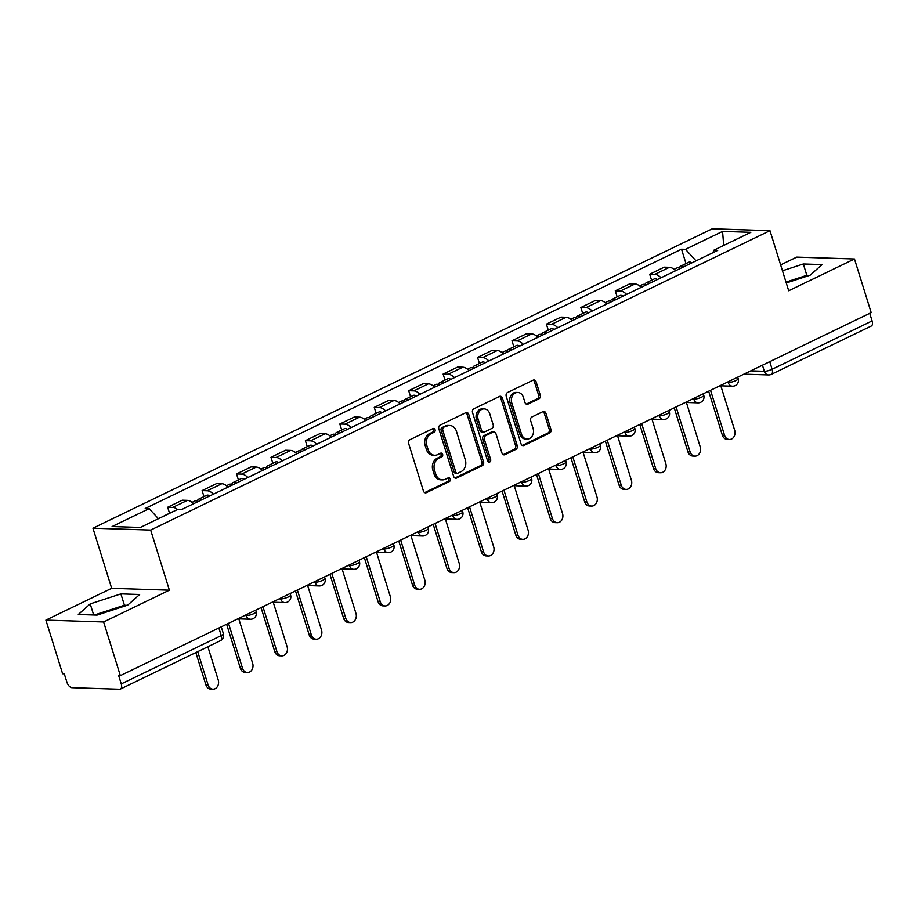 <?xml version="1.0" encoding="UTF-8"?>
<svg xmlns="http://www.w3.org/2000/svg" width="918" height="918" viewBox="0 0 918 918"><rect width="100%" height="100%" fill="white"/><g stroke="black" fill="none" stroke-linecap="round" stroke-linejoin="round"><path stroke-width="1.38" d="M435.063 429.704A1.997 1.618 91.8 0 0 432.975 428.58L409.956 439.711A2.846 2.318 91.8 0 0 408.613 443.405L423.45 491.038A2.846 2.318 91.8 0 0 426.434 492.633L449.453 481.502A1.997 1.618 91.8 0 0 448.305 477.808L445.322 479.242A9.111 7.413 91.8 0 1 442.396 479.873A9.111 7.413 91.8 0 1 435.752 474.124L434.512 470.154A9.111 7.413 91.8 0 1 438.815 458.334L441.787 456.9A1.997 1.618 91.8 0 0 440.64 453.194L437.656 454.628A9.111 7.413 91.8 0 1 434.73 455.271A9.111 7.413 91.8 0 1 428.086 449.522L426.847 445.551A9.111 7.413 91.8 0 1 431.15 433.732L434.122 432.286A1.997 1.618 91.8 0 0 435.063 429.704M434.73 455.271L433.044 455.213A9.111 7.413 91.8 0 1 426.4 449.464L425.172 445.494A9.111 7.413 91.8 0 1 429.463 433.675L432.447 432.24A1.997 1.618 91.8 0 0 432.745 428.695M424.69 492.61A2.846 2.318 91.8 0 0 424.759 492.576L447.777 481.457A1.997 1.618 91.8 0 0 448.076 477.911M442.396 479.873L440.709 479.827A9.111 7.413 91.8 0 1 434.065 474.067L432.837 470.108A9.111 7.413 91.8 0 1 437.129 458.289L440.112 456.843A1.997 1.618 91.8 0 0 440.411 453.308M538.923 398.825A2.846 2.318 91.8 0 0 540.266 395.13L536.101 381.773A2.846 2.318 91.8 0 0 533.117 380.167L507.551 392.525A2.846 2.318 91.8 0 0 506.208 396.22L521.045 443.853A2.846 2.318 91.8 0 0 524.029 445.448L549.595 433.089A2.846 2.318 91.8 0 0 550.938 429.394L545.912 413.261A2.846 2.318 91.8 0 0 542.917 411.654L531.981 416.944A2.846 2.318 91.8 0 0 530.638 420.639L533.129 428.649A7.619 6.197 91.8 0 1 527.093 439.056A7.619 6.197 91.8 0 1 521.539 434.248L511.774 402.899A7.619 6.197 91.8 0 1 517.821 392.479A7.619 6.197 91.8 0 1 523.363 397.287L524.993 402.52A2.846 2.318 91.8 0 0 527.988 404.115L538.923 398.825L537.237 398.768A2.846 2.318 91.8 0 0 538.579 395.073L534.425 381.716A2.846 2.318 91.8 0 0 533.186 380.144M169.394 590.182L111.675 588.312L45.9 620.109L103.631 621.979L169.394 590.182L150.678 530.065L769.972 230.659L788.7 290.776L854.474 258.979L871.182 312.625L120.338 675.625L118.651 675.568L121.256 683.921L221.238 635.589A5.795 1.32 -17.3 0 0 223.407 633.753L221.249 626.833M103.631 621.979L120.338 675.625M468.731 414.339A2.846 2.318 91.8 0 0 465.736 412.744L440.17 425.103A2.846 2.318 91.8 0 0 438.838 428.798L453.664 476.431A2.846 2.318 91.8 0 0 456.659 478.026L482.225 465.667A2.846 2.318 91.8 0 0 483.568 461.972L468.731 414.339L467.044 414.293A2.846 2.318 91.8 0 0 465.805 412.71M473.86 408.82L499.426 396.461A2.846 2.318 91.8 0 1 502.421 398.056L517.247 445.689A2.846 2.318 91.8 0 1 515.905 449.384L504.969 454.674A2.846 2.318 91.8 0 1 501.974 453.067L495.961 433.755A2.846 2.318 91.8 0 0 492.966 432.16L485.714 435.66A2.846 2.318 91.8 0 0 484.371 439.355L490.637 459.47A1.997 1.618 91.8 0 1 487.607 460.928L472.518 412.515A2.846 2.318 91.8 0 1 473.86 408.82M45.9 620.109L62.608 673.755L64.294 673.812L66.899 682.166A5.795 3.098 -115.8 0 0 71.937 687.674L119.57 689.211A5.795 3.098 -115.8 0 0 120.419 689.039A5.795 3.098 -115.8 0 0 121.256 683.921M111.675 588.312L92.947 528.194L712.253 228.789L769.972 230.659M854.474 258.979L796.744 257.109L780.644 264.9M869.736 313.325L872.1 320.921A5.795 3.098 64.2 0 1 871.262 326.039L771.281 374.372A5.795 3.098 -115.8 0 0 772.118 369.265L872.1 320.921M193.595 503.764A13.334 7.126 -115.8 0 0 187.375 500.367L172.813 507.402A13.334 7.126 64.2 0 1 177.644 509.536M172.813 507.402L167.673 507.241L169.555 513.254M187.375 500.367L182.246 500.195L167.673 507.241M203.98 496.615L202.109 490.591L207.238 490.763A13.334 7.126 64.2 0 1 213.458 494.159M228.02 487.114A13.334 7.126 -115.8 0 0 221.812 483.717L216.671 483.556L202.109 490.591M238.416 479.965L236.534 473.952L241.675 474.113A13.334 7.126 64.2 0 1 247.883 477.509M262.456 470.464A13.334 7.126 -115.8 0 0 256.237 467.067L251.107 466.906L236.534 473.952M272.841 463.315L270.971 457.302L276.1 457.474A13.334 7.126 64.2 0 1 282.319 460.859M296.881 453.825A13.334 7.126 -115.8 0 0 290.673 450.428L285.532 450.256L270.971 457.302M307.266 446.676L305.396 440.663L310.536 440.824A13.334 7.126 64.2 0 1 316.744 444.22M331.318 437.175A13.334 7.126 -115.8 0 0 325.098 433.778L319.969 433.617L305.396 440.663M341.703 430.026L339.832 424.013L344.961 424.173A13.334 7.126 64.2 0 1 351.181 427.57M365.743 420.536A13.334 7.126 -115.8 0 0 359.523 417.139L354.394 416.967L339.832 424.013M376.128 413.387L374.257 407.363L379.386 407.535A13.334 7.126 64.2 0 1 385.606 410.931M400.168 403.886A13.334 7.126 -115.8 0 0 393.96 400.489L388.83 400.328L374.257 407.363M410.564 396.737L408.694 390.724L413.823 390.884A13.334 7.126 64.2 0 1 420.031 394.281M434.604 387.235A13.334 7.126 -115.8 0 0 428.385 383.85L423.255 383.678L408.694 390.724M444.989 380.086L443.119 374.074L448.248 374.246A13.334 7.126 64.2 0 1 454.467 377.642M469.029 370.597A13.334 7.126 -115.8 0 0 462.821 367.2L457.68 367.039L443.119 374.074M479.425 363.448L477.544 357.435L482.684 357.595A13.334 7.126 64.2 0 1 488.892 360.992M503.466 353.946A13.334 7.126 -115.8 0 0 497.246 350.55L492.117 350.389L477.544 357.435M513.851 346.797L511.98 340.785L517.109 340.945A13.334 7.126 64.2 0 1 523.329 344.342M537.891 337.308A13.334 7.126 -115.8 0 0 531.683 333.911L526.542 333.739L511.98 340.785M548.287 330.159L546.405 324.134L551.546 324.306A13.334 7.126 64.2 0 1 557.754 327.703M572.327 320.657A13.334 7.126 -115.8 0 0 566.108 317.261L560.978 317.1L546.405 324.134M582.712 313.508L580.842 307.496L585.971 307.656A13.334 7.126 64.2 0 1 592.19 311.053M606.752 304.019A13.334 7.126 -115.8 0 0 600.544 300.622L595.403 300.45L580.842 307.496M617.148 296.87L615.267 290.845L620.407 291.017A13.334 7.126 64.2 0 1 626.615 294.414M641.189 287.368A13.334 7.126 -115.8 0 0 634.969 283.972L629.84 283.811L615.267 290.845M651.573 280.219L649.703 274.207L654.832 274.367A13.334 7.126 64.2 0 1 661.052 277.764M675.614 270.718A13.334 7.126 -115.8 0 0 669.394 267.322L664.265 267.161L649.703 274.207M696.051 260.85L685.482 249.329L722.558 231.405L750.832 232.311L713.756 250.247L717.715 250.373L181.397 509.651L177.438 509.524L140.362 527.448L112.088 526.542L149.164 508.618L158.435 518.716M685.482 249.329L681.523 249.203L145.216 508.48L149.164 508.618M150.678 530.065L92.947 528.194M120.889 593.9L90.216 603.895L78.294 614.498L97.056 615.106L127.728 605.111L139.651 594.508L120.889 593.9L124.423 605.226L94.37 615.014M786.267 282.974L810.146 275.193L822.069 264.591L803.319 263.982L782.469 270.776M685.998 263.569L681.523 249.203M713.756 250.247L712.988 252.657M723.717 245.427L722.558 231.405M127.097 605.318L124.423 605.226M93.67 614.991L90.216 603.895M809.527 275.389L806.842 275.308L786.003 282.101M806.842 275.308L803.319 263.982M454.903 478.003A2.846 2.318 91.8 0 0 454.972 477.968L480.539 465.61A2.846 2.318 91.8 0 0 481.881 461.915L467.044 414.293M443.715 427.65A1.997 1.618 91.8 0 0 442.774 430.244L455.798 472.047A1.997 1.618 91.8 0 0 457.887 473.172L461.031 471.645A9.111 7.413 91.8 0 0 465.323 459.826L456.418 431.253A9.111 7.413 91.8 0 0 449.786 425.504A9.111 7.413 91.8 0 0 446.848 426.136L442.028 427.604A1.997 1.618 91.8 0 0 441.088 430.186L442.774 430.244M457.244 473.309L455.569 473.252A1.997 1.618 91.8 0 1 454.112 471.99L441.088 430.186M449.786 425.504L448.099 425.447A9.111 7.413 91.8 0 0 445.173 426.078L446.848 426.136M442.028 427.604L445.173 426.078M503.213 454.651A2.846 2.318 91.8 0 0 503.282 454.617L514.229 449.327A2.846 2.318 91.8 0 0 515.572 445.632L500.735 397.999A2.846 2.318 91.8 0 0 499.495 396.427M493.884 431.953L492.209 431.896A2.846 2.318 91.8 0 0 491.291 432.103L484.027 435.614A2.846 2.318 91.8 0 0 482.684 439.297L488.95 459.413L490.637 459.47M488.227 461.88A1.997 1.618 91.8 0 0 488.95 459.413M489.719 413.708A7.619 6.197 91.8 0 0 484.165 408.9A7.619 6.197 91.8 0 0 478.129 419.308L481.571 430.358A2.846 2.318 91.8 0 0 484.555 431.953L491.819 428.454A2.846 2.318 91.8 0 0 493.161 424.759L489.719 413.708M484.165 408.9L482.489 408.843A7.619 6.197 91.8 0 0 476.442 419.262L478.129 419.308M483.648 432.16L481.961 432.103A2.846 2.318 91.8 0 1 479.884 430.301L476.442 419.262M526.232 404.092A2.846 2.318 91.8 0 0 526.301 404.058L537.237 398.768M517.821 392.479L516.134 392.422A7.619 6.197 91.8 0 0 510.087 402.841L511.774 402.899M527.093 439.056L525.406 438.999A7.619 6.197 91.8 0 1 519.863 434.191L510.087 402.841M522.285 445.425A2.846 2.318 91.8 0 0 522.353 445.402L547.908 433.044A2.846 2.318 91.8 0 0 549.251 429.349L544.225 413.203A2.846 2.318 91.8 0 0 542.986 411.631M164.827 515.629A7.252 3.867 -115.8 0 0 164.288 515.801A7.252 3.867 -115.8 0 0 163.806 516.111M172.768 511.785A7.252 3.867 -115.8 0 0 172.228 511.957L164.288 515.801M197.726 651.665L208.088 684.943A6.667 5.428 91.8 0 0 212.953 689.154A6.667 5.428 91.8 0 0 218.243 680.031L207.881 646.754M161.075 517.442A7.252 3.867 -115.8 0 0 160.535 517.614L158.378 518.659M212.953 689.154L210.761 689.085A6.667 5.428 -88.2 0 1 205.907 684.874L195.844 652.572M201.903 499.736A7.252 3.867 -115.8 0 0 198.713 499.151A7.252 3.867 -115.8 0 0 197.336 501.09M209.855 495.892A7.252 3.867 -115.8 0 0 206.665 495.318L198.713 499.151M228.513 623.322L242.524 668.304A6.667 5.428 91.8 0 0 247.378 672.515A6.667 5.428 91.8 0 0 252.668 663.393L238.806 618.858M198.15 501.549A7.252 3.867 -115.8 0 0 194.96 500.976L192.057 502.375M247.378 672.515L245.198 672.446A6.667 5.428 -88.2 0 1 240.332 668.224L226.631 624.229M236.339 483.097A7.252 3.867 -115.8 0 0 233.149 482.512A7.252 3.867 -115.8 0 0 231.761 484.44M244.28 479.253A7.252 3.867 -115.8 0 0 241.09 478.668L233.149 482.512M262.938 606.683L276.949 651.654A6.667 5.428 91.8 0 0 281.815 655.865A6.667 5.428 91.8 0 0 287.104 646.742L273.231 602.219M232.587 484.911A7.252 3.867 -115.8 0 0 229.397 484.325L226.494 485.725M281.815 655.865L279.623 655.796A6.667 5.428 -88.2 0 1 274.769 651.585L261.056 607.59M270.764 466.447A7.252 3.867 -115.8 0 0 267.574 465.862A7.252 3.867 -115.8 0 0 266.197 467.801M278.716 462.603A7.252 3.867 -115.8 0 0 275.515 462.029L267.574 465.862M297.375 590.033L311.386 635.004A6.667 5.428 91.8 0 0 316.24 639.226A6.667 5.428 91.8 0 0 321.529 630.104L307.668 585.569M267.012 468.26A7.252 3.867 -115.8 0 0 263.822 467.675L260.919 469.087M316.24 639.226L314.059 639.146A6.667 5.428 -88.2 0 1 309.194 634.935L295.493 590.94M305.201 449.797A7.252 3.867 -115.8 0 0 302.011 449.223A7.252 3.867 -115.8 0 0 300.622 451.151M313.141 445.964A7.252 3.867 -115.8 0 0 309.951 445.379L302.011 449.223M331.8 573.383L345.811 618.365A6.667 5.428 91.8 0 0 350.676 622.576A6.667 5.428 91.8 0 0 355.966 613.453L342.093 568.931M301.448 451.61A7.252 3.867 -115.8 0 0 298.258 451.036L295.355 452.436M350.676 622.576L348.484 622.507A6.667 5.428 -88.2 0 1 343.619 618.296L329.918 574.301M339.626 433.158A7.252 3.867 -115.8 0 0 336.436 432.573A7.252 3.867 -115.8 0 0 335.059 434.512M347.578 429.314A7.252 3.867 -115.8 0 0 344.376 428.729L336.436 432.573M366.236 556.744L380.247 601.715A6.667 5.428 91.8 0 0 385.101 605.926A6.667 5.428 91.8 0 0 390.391 596.815L376.529 552.28M335.873 434.971A7.252 3.867 -115.8 0 0 332.683 434.386L329.78 435.798M385.101 605.926L382.909 605.857A6.667 5.428 -88.2 0 1 378.055 601.646L364.354 557.651M374.062 416.508A7.252 3.867 -115.8 0 0 370.861 415.934A7.252 3.867 -115.8 0 0 369.484 417.862M382.003 412.664A7.252 3.867 -115.8 0 0 378.813 412.09L370.861 415.934M400.661 540.094L414.672 585.076A6.667 5.428 91.8 0 0 419.537 589.287A6.667 5.428 91.8 0 0 424.827 580.165L410.954 535.642M370.31 418.321A7.252 3.867 -115.8 0 0 367.108 417.747L364.205 419.147M419.537 589.287L417.346 589.218A6.667 5.428 -88.2 0 1 412.48 585.007L398.779 541.012M408.487 399.869A7.252 3.867 -115.8 0 0 405.297 399.284A7.252 3.867 -115.8 0 0 403.92 401.212M416.439 396.025A7.252 3.867 -115.8 0 0 413.238 395.44L405.297 399.284M435.098 523.455L449.097 568.426A6.667 5.428 91.8 0 0 453.962 572.637A6.667 5.428 91.8 0 0 459.252 563.514L445.391 518.991M404.735 401.682A7.252 3.867 -115.8 0 0 401.545 401.097L398.641 402.497M453.962 572.637L451.771 572.568A6.667 5.428 -88.2 0 1 446.917 568.357L433.216 524.362M442.924 383.219A7.252 3.867 -115.8 0 0 439.722 382.634A7.252 3.867 -115.8 0 0 438.345 384.573M450.864 379.375A7.252 3.867 -115.8 0 0 447.674 378.801L439.722 382.634M469.523 506.805L483.534 551.787A6.667 5.428 91.8 0 0 488.399 555.998A6.667 5.428 91.8 0 0 493.689 546.876L479.816 502.341M439.171 385.032A7.252 3.867 -115.8 0 0 435.97 384.447L433.066 385.858M488.399 555.998L486.207 555.918A6.667 5.428 -88.2 0 1 481.342 551.707L467.641 507.711M477.349 366.569A7.252 3.867 -115.8 0 0 474.158 365.995A7.252 3.867 -115.8 0 0 472.781 367.923M485.289 362.736A7.252 3.867 -115.8 0 0 482.099 362.151L474.158 365.995M503.959 490.155L517.959 535.137A6.667 5.428 91.8 0 0 522.824 539.348A6.667 5.428 91.8 0 0 528.114 530.225L514.241 485.702M473.596 368.393A7.252 3.867 -115.8 0 0 470.406 367.808L467.503 369.208M522.824 539.348L520.632 539.279A6.667 5.428 -88.2 0 1 515.778 535.068L502.077 491.073M511.774 349.93A7.252 3.867 -115.8 0 0 508.583 349.345A7.252 3.867 -115.8 0 0 507.206 351.284M519.726 346.086A7.252 3.867 -115.8 0 0 516.536 345.501L508.583 349.345M538.384 473.516L552.395 518.486A6.667 5.428 91.8 0 0 557.249 522.698A6.667 5.428 91.8 0 0 562.55 513.587L548.677 469.052M508.033 351.743A7.252 3.867 -115.8 0 0 504.831 351.158L501.928 352.569M557.249 522.698L555.069 522.629A6.667 5.428 -88.2 0 1 550.203 518.418L536.502 474.422M546.21 333.28A7.252 3.867 -115.8 0 0 543.02 332.706A7.252 3.867 -115.8 0 0 541.631 334.634M554.151 329.447A7.252 3.867 -115.8 0 0 550.961 328.862L543.02 332.706M572.809 456.866L586.82 501.848A6.667 5.428 91.8 0 0 591.685 506.059A6.667 5.428 91.8 0 0 596.975 496.936L583.102 452.413M542.458 335.093A7.252 3.867 -115.8 0 0 539.268 334.519L536.364 335.919M591.685 506.059L589.494 505.99A6.667 5.428 -88.2 0 1 584.64 501.779L570.927 457.784M580.635 316.641A7.252 3.867 -115.8 0 0 577.445 316.056A7.252 3.867 -115.8 0 0 576.068 317.984M588.587 312.797A7.252 3.867 -115.8 0 0 585.397 312.212L577.445 316.056M607.246 440.227L621.256 485.197A6.667 5.428 91.8 0 0 626.11 489.409A6.667 5.428 91.8 0 0 631.4 480.286L617.539 435.763M576.883 318.454A7.252 3.867 -115.8 0 0 573.693 317.869L570.789 319.269M626.11 489.409L623.93 489.34A6.667 5.428 -88.2 0 1 619.065 485.129L605.364 441.133M615.071 299.991A7.252 3.867 -115.8 0 0 611.881 299.406A7.252 3.867 -115.8 0 0 610.493 301.345M623.012 296.147A7.252 3.867 -115.8 0 0 619.822 295.573L611.881 299.406M641.671 423.577L655.681 468.559A6.667 5.428 91.8 0 0 660.547 472.77A6.667 5.428 91.8 0 0 665.837 463.647L651.964 419.113M611.319 301.804A7.252 3.867 -115.8 0 0 608.129 301.23L605.226 302.63M660.547 472.77L658.355 472.701A6.667 5.428 -88.2 0 1 653.49 468.478L639.789 424.483M649.496 283.352A7.252 3.867 -115.8 0 0 646.306 282.767A7.252 3.867 -115.8 0 0 644.929 284.695M657.449 279.508A7.252 3.867 -115.8 0 0 654.247 278.923L646.306 282.767M676.107 406.938L690.118 451.908A6.667 5.428 91.8 0 0 694.972 456.12A6.667 5.428 91.8 0 0 700.262 446.997L686.4 402.474M645.744 285.165A7.252 3.867 -115.8 0 0 642.554 284.58L639.651 285.98M694.972 456.12L692.792 456.051A6.667 5.428 -88.2 0 1 687.926 451.84L674.225 407.844M683.933 266.702A7.252 3.867 -115.8 0 0 680.743 266.117A7.252 3.867 -115.8 0 0 679.354 268.056M691.874 262.858A7.252 3.867 -115.8 0 0 688.684 262.284L680.743 266.117M710.532 390.288L724.543 435.258A6.667 5.428 91.8 0 0 729.408 439.481A6.667 5.428 91.8 0 0 734.698 430.358L720.825 385.824M680.181 268.515A7.252 3.867 -115.8 0 0 676.991 267.93L674.076 269.341M729.408 439.481L727.217 439.401A6.667 5.428 -88.2 0 1 722.351 435.189L708.65 391.194M750.74 370.849L764.338 371.285A5.795 1.32 -17.3 0 0 772.118 369.265L769.754 361.658M762.445 365.192L764.338 371.285A5.795 4.716 -88.2 0 0 768.561 374.946A5.795 5.795 0 0 0 771.281 374.372M634.969 283.972L620.407 291.017M600.544 300.622L585.971 307.656M566.108 317.261L551.546 324.306M531.683 333.911L517.109 340.945M497.246 350.55L482.684 357.595M462.821 367.2L448.248 374.246M428.385 383.85L413.823 390.884M393.96 400.489L379.386 407.535M359.523 417.139L344.961 424.173M325.098 433.778L310.536 440.824M290.673 450.428L276.1 457.474M256.237 467.067L241.675 474.113M221.812 483.717L207.238 490.763M669.394 267.322L654.832 274.367M726.666 382.485L728.226 382.542A5.795 1.32 -17.3 0 0 734.607 381.119A5.795 1.32 -17.3 0 0 738.187 378.686L737.705 377.149M728.008 381.842L728.226 382.542A5.795 4.716 -88.2 0 0 732.461 386.203A5.795 5.795 0 0 0 738.187 378.686M692.229 399.135L693.801 399.181A5.795 1.32 -17.3 0 0 700.182 397.769A5.795 1.32 -17.3 0 0 703.75 395.325L703.28 393.799M693.583 398.481L693.801 399.181A5.795 4.716 -88.2 0 0 698.024 402.853A5.795 5.795 0 0 0 703.75 395.325M657.804 415.785L659.365 415.831A5.795 1.32 -17.3 0 0 665.745 414.408A5.795 1.32 -17.3 0 0 669.325 411.975L668.843 410.438M659.147 415.131L659.365 415.831A5.795 4.716 -88.2 0 0 663.599 419.492A5.795 5.795 0 0 0 669.325 411.975M623.368 432.424L624.94 432.481A5.795 1.32 -17.3 0 0 631.32 431.058A5.795 1.32 -17.3 0 0 634.889 428.614L634.418 427.088M624.722 431.77L624.94 432.481A5.795 4.716 -88.2 0 0 629.163 436.142A5.795 5.795 0 0 0 634.889 428.614M588.943 449.074L590.515 449.12A5.795 1.32 -17.3 0 0 596.884 447.709A5.795 1.32 -17.3 0 0 600.464 445.264L599.982 443.738M590.285 448.42L590.515 449.12A5.795 4.716 -88.2 0 0 594.738 452.781A5.795 5.795 0 0 0 600.464 445.264M554.518 465.713L556.078 465.77A5.795 1.32 -17.3 0 0 562.459 464.347A5.795 1.32 -17.3 0 0 566.027 461.903L565.557 460.377M555.86 465.07L556.078 465.77A5.795 4.716 -88.2 0 0 560.301 469.431A5.795 5.795 0 0 0 566.027 461.903M520.081 482.363L521.654 482.409A5.795 1.32 -17.3 0 0 528.022 480.998A5.795 1.32 -17.3 0 0 531.602 478.553L531.12 477.027M521.435 481.709L521.654 482.409A5.795 4.716 -88.2 0 0 525.876 486.081A5.795 5.795 0 0 0 531.602 478.553M485.656 499.013L487.217 499.059A5.795 1.32 -17.3 0 0 493.597 497.636A5.795 1.32 -17.3 0 0 497.166 495.204L496.695 493.666M486.999 498.359L487.217 499.059A5.795 4.716 -88.2 0 0 491.451 502.72A5.795 5.795 0 0 0 497.166 495.204M451.22 515.652L452.792 515.698A5.795 1.32 -17.3 0 0 459.161 514.287A5.795 1.32 -17.3 0 0 462.741 511.842L462.259 510.316M452.574 514.998L452.792 515.698A5.795 4.716 -88.2 0 0 457.015 519.37A5.795 5.795 0 0 0 462.741 511.842M416.795 532.302L418.356 532.348A5.795 1.32 -17.3 0 0 424.736 530.925A5.795 1.32 -17.3 0 0 428.304 528.493L427.834 526.955M418.138 531.648L418.356 532.348A5.795 4.716 -88.2 0 0 422.59 536.009A5.795 5.795 0 0 0 428.304 528.493M382.358 548.941L383.931 548.998A5.795 1.32 -17.3 0 0 390.299 547.576A5.795 1.32 -17.3 0 0 393.879 545.131L393.409 543.605M383.713 548.287L383.931 548.998A5.795 4.716 -88.2 0 0 388.153 552.659A5.795 5.795 0 0 0 393.879 545.131M347.933 565.591L349.494 565.637A5.795 1.32 -17.3 0 0 355.874 564.226A5.795 1.32 -17.3 0 0 359.454 561.782L358.972 560.255M349.276 564.937L349.494 565.637A5.795 4.716 -88.2 0 0 353.728 569.298A5.795 5.795 0 0 0 359.454 561.782M313.497 582.23L315.069 582.287A5.795 1.32 -17.3 0 0 321.449 580.865A5.795 1.32 -17.3 0 0 325.018 578.432L324.547 576.894M314.851 581.587L315.069 582.287A5.795 4.716 -88.2 0 0 319.292 585.948A5.795 5.795 0 0 0 325.018 578.432M279.072 598.88L280.633 598.926A5.795 1.32 -17.3 0 0 287.013 597.515A5.795 1.32 -17.3 0 0 290.593 595.071L290.111 593.544M280.415 598.226L280.633 598.926A5.795 4.716 -88.2 0 0 284.867 602.598A5.795 5.795 0 0 0 290.593 595.071M244.636 615.53L246.208 615.576A5.795 1.32 -17.3 0 0 252.588 614.153A5.795 1.32 -17.3 0 0 256.156 611.721L255.686 610.183M245.99 614.876L246.208 615.576A5.795 4.716 -88.2 0 0 250.43 619.237A5.795 5.795 0 0 0 256.156 611.721M218.874 627.981L221.238 635.589A5.795 3.098 -115.8 0 1 220.4 640.695A5.795 5.795 0 0 0 223.407 633.753M429.463 433.675L431.15 433.732M425.172 445.494L426.847 445.551M426.4 449.464L428.086 449.522M440.112 456.843L441.787 456.9M437.129 458.289L438.815 458.334M432.837 470.108L434.512 470.154M434.065 474.067L435.752 474.124M447.777 481.457L449.453 481.502M424.759 492.576L426.434 492.633M432.447 432.24L434.122 432.286M481.881 461.915L483.568 461.972M480.539 465.61L482.225 465.667M454.972 477.968L456.659 478.026M454.112 471.99L455.798 472.047M500.735 397.999L502.421 398.056M515.572 445.632L517.247 445.689M514.229 449.327L515.905 449.384M503.282 454.617L504.969 454.674M491.291 432.103L492.966 432.16M484.027 435.614L485.714 435.66M482.684 439.297L484.371 439.355M479.884 430.301L481.571 430.358M526.301 404.058L527.988 404.115M519.863 434.191L521.539 434.248M544.225 413.203L545.912 413.261M549.251 429.349L550.938 429.394M547.908 433.044L549.595 433.089M522.353 445.402L524.029 445.448M534.425 381.716L536.101 381.773M538.579 395.073L540.266 395.13M205.907 684.874L208.088 684.943M240.332 668.224L242.524 668.304M274.769 651.585L276.949 651.654M309.194 634.935L311.386 635.004M343.619 618.296L345.811 618.365M378.055 601.646L380.247 601.715M412.48 585.007L414.672 585.076M446.917 568.357L449.097 568.426M481.342 551.707L483.534 551.787M515.778 535.068L517.959 535.137M550.203 518.418L552.395 518.486M584.64 501.779L586.82 501.848M619.065 485.129L621.256 485.197M653.49 468.478L655.681 468.559M687.926 451.84L690.118 451.908M722.351 435.189L724.543 435.258M237.808 618.835L250.43 619.237M272.233 602.185L284.867 602.598M306.669 585.535L319.292 585.948M341.094 568.896L353.728 569.298M375.531 552.246L388.153 552.659M409.956 535.607L422.59 536.009M444.381 518.957L457.015 519.37M478.817 502.318L491.451 502.72M513.242 485.668L525.876 486.081M547.679 469.018L560.301 469.431M582.104 452.379L594.738 452.781M616.54 435.729L629.163 436.142M650.965 419.09L663.599 419.492M685.402 402.44L698.024 402.853M719.827 385.789L732.461 386.203M768.561 374.946L743.913 374.154M220.4 640.695L120.419 689.039"/></g></svg>
